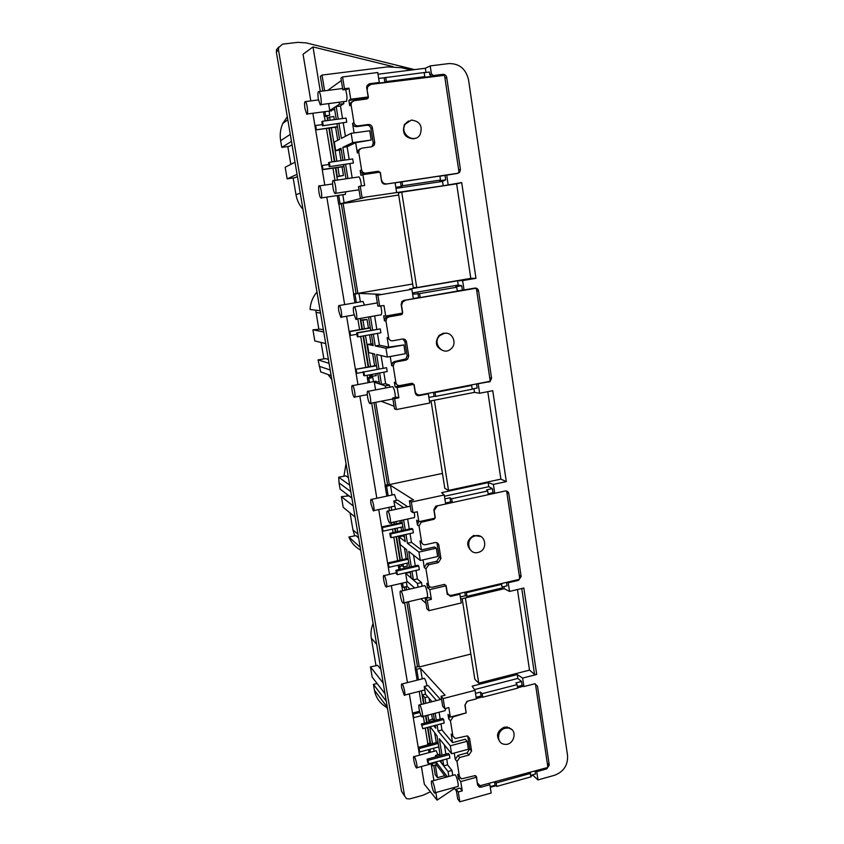 <?xml version="1.0" encoding="UTF-8"?>
<svg xmlns="http://www.w3.org/2000/svg" width="844" height="844" viewBox="0 0 844 844"><rect width="100%" height="100%" fill="white"/><g stroke="black" fill="none" stroke-linecap="round" stroke-linejoin="round"><path stroke-width="1.27" d="M447.795 593.754L447.13 593.385M448.449 594.482L447.352 594.492M388.166 495.829L386.584 486.197L390.498 485.374L413.571 499.922L409.403 500.819L411.112 511.358L413.064 512.667L417.252 511.759L418.856 521.719L416.651 520.21L417.421 524.989L418.708 521.624M428.857 585.747L426.832 583.288L427.539 587.688L430.271 587.044M417.337 394.475L415.501 393.789M417.791 394.697L416.345 394.929M356.347 302.574L354.955 294.081L358.985 293.396L380.38 294.324L376.065 295.062L377.869 306.161L383.999 305.56L385.697 316.057L383.64 315.835L384.453 320.857L385.318 317.84L387.301 316.722L388.831 316.89L386.837 318.019L385.972 321.047L388.683 337.885C389.242 339.995 390.572 340.965 392.682 340.807L402.504 339.024C404.614 338.855 405.932 339.826 406.481 341.925L404.877 341.641L402.862 338.971M402.472 312.607L402.229 314.168L401.269 314.696L387.301 316.722M399.687 314.538L401.027 313.356M412.463 383.925L412.083 383.25M397.503 385.149L394.37 382.258L395.119 386.879L411.745 383.703L413.876 384.368L397.218 387.554L395.119 386.879M478.02 784.319L477.493 784.287M422.253 678.871L420.523 668.353L445.115 695.234L441.074 696.268L442.699 706.291L444.777 708.633L448.829 707.588L450.358 717.052L448.006 714.393L448.734 718.93L449.536 716.123M454.251 753.038L455.275 759.4L457.954 755.38L459.716 757.511L457.026 761.552L459.452 776.586L457.691 774.37L458.366 778.548L460.149 778.062M445.252 175.362L439.882 176.153M400.721 181.987L395.108 182.832L400.499 182.04L401.195 186.503L395.815 187.315M344.479 88.725L342.569 76.941L340.923 78.154L342.822 89.865L344.479 88.725L348.952 88.156L350.735 99.233L348.857 100.425L349.711 105.732L350.038 103.443L352.053 101.67M366.697 99.012L366.908 97.746L368.374 96.881L367.024 89.759M348.857 100.425L366.254 98.157L368.163 96.954L366.697 87.734L367.003 85.56L369.514 83.725L367.625 85.022L369.577 84.78M378.481 172.366L376.92 171.775L378.418 171.248L380.243 172.904M371.919 146.729L373.259 143.227L374.747 142.562L374.303 145.041L371.824 146.75L361.696 148.175L359.164 149.947L358.763 152.384L361.591 169.939C362.16 172.144 363.532 173.199 365.705 173.104L376.92 171.775M364.26 173.621C362.097 173.716 360.736 172.661 360.166 170.467L360.947 175.341L362.888 174.655L364.64 185.49L360.23 186.144L362.087 197.623L443.174 185.764L442.509 181.407L445.685 179.835L439.64 180.743L440.473 180.057L439.872 176.048L400.499 182.04M396.775 571.019L397.376 574.701L396.522 573.941L395.92 570.27L417.833 565.258L418.729 565.986L396.775 571.019L395.92 570.27M418.729 565.986L419.331 569.658L397.376 574.701M408.728 562.8L389.021 567.295L388.208 566.577L387.618 562.99L408.011 558.359M408.148 559.224L388.43 563.697L387.618 562.99M388.43 563.697L389.021 567.295M382.226 530.57L381.625 526.951L382.427 527.574L383.028 531.203L382.226 530.57M390.424 537.048L389.812 533.334L390.656 533.988L391.268 537.712L390.424 537.048M363.901 371.93L386.573 367.689L363.901 371.93L364.534 375.802L363.743 375.548L363.11 371.687M386.573 367.689L387.196 371.55L364.534 375.802M356.189 369.566L356.822 373.343L356.073 373.111L355.44 369.345L376.54 365.79M349.785 335.279L349.152 331.47L349.891 331.608L350.524 335.416L349.785 335.279M380.285 328.886L356.685 332.821L357.328 336.724L358.109 336.872L380.908 332.789L380.285 328.886L357.466 332.958L358.109 336.872M356.685 332.821L357.466 332.958M343.983 166.595L322.281 169.718L321.617 165.751L322.292 165.445L322.957 169.422L322.281 169.718M328.875 164.506L322.292 165.445M343.951 166.395L322.957 169.422M329.244 166.701L353.383 163.029L329.244 166.701L328.569 162.628L329.287 162.312L329.951 166.395M353.383 163.029L352.718 158.967L329.287 162.312M322.482 125.798L346.757 122.19L322.482 125.798L321.807 121.684L322.503 121.251L323.178 125.376M346.757 122.19L346.093 118.086L322.503 121.251M337.505 126.948L315.667 129.913L337.463 126.642M315.667 129.913L315.002 125.914L315.667 125.503L316.331 129.512M322.281 124.606L315.667 125.503M413.982 717.59L412.547 713.064L413.982 717.59L421.135 715.733M443.638 719.51L442.678 718.413L421.314 724.004L422.802 728.667L444.208 723.044L443.638 719.51L422.222 725.123M421.314 724.004L422.802 728.667M438.806 746.866L419.69 751.983L418.255 747.404L438.036 742.129M438.247 743.448L419.12 748.554L418.255 747.404M419.12 748.554L419.69 751.983M391.268 537.712L413.349 532.807L412.748 529.104L411.861 528.46L389.812 533.334M336.271 119.405L334.372 107.737L336.186 106.576L340.491 106.006L342.537 118.561M343.255 122.992L345.418 136.285M341.208 149.578L335.68 150.802L334.245 142.066L339.531 139.334L336.999 123.836M358.763 152.384L357.339 152.996L355.672 142.678L347.127 146.75L349.184 159.463M349.88 163.736L352.159 177.725M338.697 195.333L340.09 203.794L364.735 197.443L362.087 197.623M344.183 203.182L342.791 194.721M354.944 302.817L353.499 294.018L357.877 293.353L343.118 203.478L338.687 204.195L337.262 195.544M358.985 293.396L360.377 301.888M390.719 340.565L387.153 337.621L388.694 347.127L379.399 345.217L375.242 345.966L385.94 348.224L403.896 344.943L388.694 347.127M374.63 315.92L376.793 329.234M377.479 333.401L379.399 345.217M377.078 369.081L374.609 354.016L368.807 352.634L367.435 344.32L372.964 343.888M381.077 355.556L383.092 367.952M383.788 372.193L385.645 383.63L381.52 384.41L379.473 383.735L377.764 373.322M390.213 356.516L391.69 365.684L392.755 362.466L394.528 361.559L405.996 358.869L407.103 355.63L404.877 341.641M394.528 361.559L396.079 361.939L394.306 362.857L393.23 366.085L395.92 382.733C396.469 384.811 397.788 385.761 399.887 385.581L412.178 383.239L413.919 384.579M397.218 387.554L398.874 397.841L396.986 397.176L392.745 397.988L394.496 408.812L396.385 409.551L429.775 403.01L428.319 393.821L427.686 393.452M381.098 401.248L394.074 406.207M373.47 381.678L372.795 377.574L371.276 377.089L367.309 377.827L368.111 382.691M386.805 496.124L385.001 485.184L389.295 484.614L375.77 402.282M390.498 485.374L392.07 495.006M393.926 506.284L389.664 507.202M435.008 517.161L434.154 519.271L421.219 522.204L419.046 526.118L421.62 542.101C422.158 544.095 423.445 544.96 425.481 544.707L434.998 542.576C437.023 542.323 438.3 543.198 438.827 545.171L436.57 542.608M422.158 543.441L419.985 540.899L421.441 549.929L411.461 542.365L407.43 543.262L418.94 552.103L436.316 548.178L434.618 546.954L421.441 549.929M407.663 519.028L409.287 529.03M410.026 533.545L411.461 542.365M409.445 567.179L406.586 549.655L400.33 544.718L399.022 536.805L402.957 535.929L404.54 537.122M413.539 555.152L415.28 565.839M416.018 570.417L417.4 578.9L413.402 579.828L411.207 577.94L410.195 571.757M423.044 559.857L424.289 567.548L426.832 563.528L436.696 561.26L439.239 557.251L437.118 543.958M427.043 563.476L428.71 564.784L425.946 568.877L428.499 584.681C429.016 586.643 430.292 587.498 432.318 587.234L444.229 584.449L446.128 585.715L444.493 584.407M459.305 593.522L459.874 594.218L450.633 596.402L447.225 593.954L445.927 585.82L429.796 589.597L427.539 587.688M429.796 589.597L431.368 599.367L429.343 597.594L425.249 598.565L426.906 608.841L428.921 610.676L461.246 602.954L459.874 594.218M402.535 583.077L403.232 587.329L407.082 586.432L410.015 589.07M420.882 598.797L426.03 603.407M407.082 586.432L406.386 582.181M404.118 568.392L403.865 566.862M406.059 586.664L406.586 589.872M408.528 601.709L419.246 666.96L470.868 654.058M465.93 712.969L453.175 716.851L450.464 720.903L452.922 736.105L455.254 738.5L467.217 735.905L469.559 738.31L467.713 736.042M452.954 736.295L451.181 734.058L452.563 742.646L441.971 729.986L438.068 731.009L450.295 745.801L467.122 741.285L465.329 739.228L452.563 742.646M439.08 712.231L440.199 719.056M440.979 723.888L441.971 729.986M429.406 721.884L429.121 720.185L432.94 719.193L434.154 720.639M444.408 744.967L445.896 754.103M446.687 758.978L447.626 764.78L443.754 765.835L441.423 762.839L441.043 760.507M477.588 784.825L479.413 787.135L477.609 785.004L476.385 777.261L460.75 781.576L458.366 778.548M460.75 781.576L462.248 790.86L460.107 788.106L456.129 789.203L457.722 798.983L459.843 801.8L491.176 793.022L489.868 784.72L481.112 787.157L479.972 785.753L546.901 767.713L547.83 766.837L535.434 683.862M435.989 762.565L436.348 764.769L445.906 777.261M453.798 787.568L456.425 790.997M434.132 751.244L433.679 748.522M435.356 765.044L437.435 777.672L435.24 774.75L433.721 765.487M430.029 743.015L427.465 727.444M426.663 722.601L425.545 715.754M423.582 703.875L421.441 690.803M417.495 666.823L406.85 602.099M404.898 590.262L404.371 587.065M399.95 560.184L396.079 536.647M395.33 532.11L394.76 528.618M394.042 524.229L393.684 522.088M391.732 510.209L391.247 507.255M387.533 484.656L374.029 402.62M369.872 377.352L369.472 374.873M368.174 366.971L363.078 335.986M361.96 329.192L360.188 318.452M356.094 293.575L341.324 203.794M337.431 180.067L335.416 167.829M334.382 161.584L328.886 128.119M327.641 120.565L326.934 116.282M322.788 91.046L320.372 76.403L322.028 75.074L324.613 90.814M329.065 111.113L329.751 115.238L324.265 116.641L323.474 111.851M327.736 90.413L341.314 80.549M348.952 88.156L347.274 89.295L342.822 89.865M368.374 96.881L368.195 98.062L366.908 98.98L354.047 100.668L351.421 102.578L351.093 104.878L353.963 122.644C354.543 124.87 355.925 125.956 358.109 125.883L356.695 126.632C354.522 126.705 353.14 125.629 352.56 123.403L354.1 132.919M335.859 167.756L337.357 176.807L343.466 175.457L342.063 166.869M341.05 160.634L339.351 150.285M337.716 140.273L335.574 127.212M334.34 119.658L333.823 116.514L329.624 117.073L330.152 120.228M343.508 101.649L343.835 103.633L339.467 104.202L329.74 110.48L328.611 103.601M329.74 110.48L334.657 109.477M340.005 106.07L343.835 103.633M362.392 329.118L360.884 319.939L367.045 319.496L362.983 320.214L364.386 328.759M371.877 374.43L372.193 376.318L376.224 375.569L375.907 373.67M374.62 365.779L372.615 353.541M371.001 343.677L369.556 334.825M368.438 328.042L367.045 319.496M385.645 387.976L385.297 385.856L374.314 382.237L379.146 381.731M385.254 383.703L389.474 385.064L385.297 385.856M389.812 387.185L389.474 385.064M403.021 564.109L403.485 566.946L407.388 566.06L406.924 563.212M406.196 558.77L404.434 547.956M402.482 536.035L402.356 535.254M401.607 530.728L401.037 527.236M400.32 522.847L399.972 520.706M395.562 509.375L393.789 501.019L397.756 500.165L407.705 506.748M418.054 587.192L417.453 583.489L405.658 573.329L409.572 572.432L410.427 573.15M417.242 578.942L421.504 582.55L417.453 583.489M422.095 586.242L421.504 582.55M433.267 748.343L437.055 747.33M436.285 742.604L434.723 733.098M432.476 719.31L431.632 714.172M429.691 702.292L429.026 698.241M436.475 756.635L435.525 755.422L439.323 754.399L440.23 755.538M447.531 764.801L451.973 770.435L448.048 771.5L448.86 776.459M452.774 775.383L451.973 770.435M432.033 701.691L425.471 694.158L424.216 686.489L428.056 685.507L440.473 699.518M445.906 708.348L445.073 710.669L422.454 716.556M345.523 89.517C347.137 94.939 347.411 98.927 346.335 101.47M361.348 185.986C361.021 181.576 360.24 178.548 359.006 176.902L358.225 177.018M380.813 306.119C381.963 311.257 381.994 314.242 380.897 315.055M395.277 397.503C395.287 392.893 394.433 389.263 392.713 386.626L391.911 386.784M414.288 512.403C414.889 516.285 414.689 518.079 413.708 517.794M403.622 602.869L426.61 597.446C428.805 599.546 426.779 587.16 424.68 585.641L423.931 585.82M435.071 792.759L457.437 786.566C459.558 788.539 457.058 776.132 455.064 774.75L454.399 774.929M423.741 678.492L424.342 678.344C425.397 679.578 426.273 682.068 426.969 685.792M438.004 754.747L436.126 750.706L435.546 750.865M393.758 494.647L394.422 494.5L396.617 500.408M362.319 301.551L362.994 301.435L364.566 305.106M376.456 381.836L375.306 381.33M331.903 110.195L331.513 110.954M345.207 194.563L345.84 191.778M448.364 753.428L449.324 754.62L428.035 760.36L428.615 763.862L427.708 762.649L427.127 759.157L448.364 753.428M428.615 763.862L449.894 758.112L449.324 754.62M320.319 91.363L312.997 46.916L393.019 66.592M454.473 788.454L437.118 800.123L435.873 792.537M433.9 780.552L431.147 763.873M427.802 743.606L425.239 728.024M424.448 723.181L423.319 716.334M421.356 704.445L419.204 691.373M415.248 667.393L404.582 602.637M402.62 590.789L401.849 586.063M397.672 560.711L393.789 537.153M393.04 532.617L392.46 529.125M391.743 524.736L391.384 522.584M389.422 510.704L388.873 507.371M385.212 485.142L371.687 403.073M367.52 377.796L367.119 375.316M365.811 367.414L360.704 336.408M359.586 329.614L357.814 318.874M353.71 293.986L338.908 204.153M334.994 180.426L332.979 168.178M331.956 161.932L326.438 128.457M325.193 120.892L324.486 116.609M278.773 46.969L276.568 49.532L276.357 52.096L401.522 791.282L403.21 793.835M276.568 49.532L282.466 44.152L297.732 42.358L306.172 42.896L414.604 69.619M278.678 47.211L278.467 49.807L404.582 795.934L406.544 798.667L409.604 798.941L423.118 795.206L430.419 791.788M497.443 735.398L498.762 734.512M508.404 728.077L509.143 727.581M312.997 46.916L303.059 54.248L310.814 100.9M312.86 113.254L324.803 185.1M326.797 197.116L344.658 304.589M346.589 316.236L357.951 384.611M359.85 396.079L376.825 498.255M378.713 509.565L389.485 574.395M391.352 585.662L407.462 682.606M409.329 693.895L419.51 755.158M421.399 766.51L424.342 784.224L437.118 800.123M346.884 494.225L347.19 496.05M350.06 512.93L352.929 529.853L354.723 535.845M351.895 498.182L348.867 495.882L341.387 496.662L343.213 507.339L355.092 517.034M358.626 537.966L355.946 535.602L348.888 537.006C351.125 542.407 354.754 546.606 359.776 549.613L360.757 550.51M346.029 463.556L343.941 476.206M348.424 477.672L345.808 475.847L338.687 477.208L339.045 482.905L340.1 489.077L351.864 498.013M360.209 547.26L348.888 537.006M353.203 505.925L341.387 496.662M349.68 485.121L338.687 477.208M315.709 310.181L318.863 329.318M321.089 342.453L323.885 358.879M328.4 359.438L325.562 358.584L318.051 359.892L320.72 371.898L331.143 375.633M323.368 329.709L320.583 329.181L312.913 329.804L314.812 340.934L325.71 343.571M328.137 374.557L331.819 379.642M317.133 292.9L316.268 292.857L317.101 292.72M329.065 363.353L318.051 359.892M323.748 331.956L312.913 329.804M320.15 310.708L310.086 309.516C310.381 303.302 312.449 297.753 316.268 292.857M287.804 146.518L290.832 164.358M293.153 177.968L295.991 194.711C296.972 200.239 299.303 205.103 302.975 209.301M297.436 176.565L294.873 177.715L287.16 178.865L297.056 174.318M292.045 144.757L289.545 146.265L281.791 147.394L280.641 140.663C279.659 134.65 280.377 128.9 282.803 123.424L287.308 116.757M294.999 162.196L285.177 167.281L287.16 178.865M291.475 141.402L281.791 147.394M373.111 623.463C371.117 628.284 370.527 633.179 371.328 638.127L376.013 665.716M380.887 669.397L377.616 665.367L370.442 666.918L372.183 677.131L385.001 693.715M387.533 708.654L386.489 707.261C379.895 703.421 375.865 697.735 374.419 690.213L373.417 684.357L377.141 683.545M386.278 701.237L373.417 684.357M383.208 683.102L370.442 666.918M440.473 180.057L402.662 185.722L402.029 181.692M402.662 185.722L401.195 186.503M395.984 188.391L442.509 181.407M445.685 179.835L445.02 175.415L439.882 176.174M412.442 292.942L458.218 285.05L461.689 285.726L455.739 286.749L456.741 287.224L419.563 293.638L412.642 294.187M413.328 298.533L418.613 297.615L417.938 293.279M419.563 293.638L420.175 297.563L418.613 297.615M456.741 287.224L457.332 291.117L420.175 297.563M457.3 290.906L464.031 289.956L462.617 280.609L475.974 278.32L470.804 278.351L456.636 183.834L461.689 182.589L475.974 278.32M461.689 285.726L462.343 290.03M403.221 300.58L474.043 288.268L476.385 288.553L490.153 380.697L489.362 381.425L490.069 381.615L491.567 378.207L478.537 290.874C478.042 288.88 476.818 287.952 474.866 288.078L464.031 289.956M471.648 385.434L435.04 392.523L435.641 396.353L472.229 389.232L471.648 385.434L470.91 385.086M435.04 392.523L433.837 392.27M433.468 392.333L434.101 396.416L428.889 397.429M435.641 396.353L434.101 396.416M476.543 383.999L477.155 388.04L472.197 389.01M444.45 496.251L488.781 486.693L492.358 488.613L486.598 489.858L487.674 490.986L451.677 498.772L449.989 497.77L444.862 498.878M451.677 498.772L452.257 502.507L450.643 501.885L449.989 497.77M487.674 490.986L488.233 494.689L435.757 506.189L433.848 509.839L435.166 518.132L418.856 521.719M488.096 493.761L492.97 492.696L494.721 493.276L493.381 484.393L506.316 481.607L492.738 390.698L479.624 393.262L474.486 392.365L473.927 388.673M492.358 488.613L492.97 492.696M445.516 503.003L450.643 501.885M501.842 584.291L466.384 592.688L466.954 596.328L502.391 587.909L501.178 583.615M466.384 592.688L465.361 592.087M464.801 592.224L465.35 595.737L460.307 596.94M466.954 596.328L465.35 595.737M506.527 582.349L507.054 585.841L502.243 586.981M517.372 686.594L522.098 685.36L521.508 681.477L515.927 682.912L517.077 684.642L482.188 693.662L480.458 692.08L475.488 693.367M521.508 681.477L517.847 678.428L474.486 689.59M482.188 693.662L482.747 697.207L481.069 695.994L480.458 692.08M517.077 684.642L517.604 688.166L482.747 697.207M476.1 697.281L481.069 695.994M530.549 773.399L496.177 782.968L496.715 786.429L531.066 776.839L529.895 772.439M496.177 782.968L495.185 782.093M494.584 782.251L495.059 785.268L490.164 786.629M496.715 786.429L495.059 785.268M535.043 771.005L535.497 774.001L530.834 775.298M476.944 383.914L490.069 381.615M414.984 391.321L415.216 391.394C415.892 393.979 417.527 395.15 420.122 394.918L489.362 381.425M445.02 175.415L457.722 173.389L459.706 172.239L460.434 169.465L446.708 77.448C446.191 75.338 444.925 74.304 442.9 74.335L433.436 75.549L431.421 73.913L430.208 65.916L448.744 63.585C459.294 63.416 465.899 68.839 468.547 79.864L567.558 755.538C568.023 765.17 563.676 771.754 554.54 775.277L537.987 779.919L532.458 774.845M367.224 89.622L367.657 86.71L370.906 84.379L444.535 75.306L459.041 172.398L457.079 173.495M535.697 770.825L536.742 771.68L546.775 768.884L549.265 765.107L537.491 686.14L534.822 683.788L523.892 686.531L522.615 678.08L536.71 674.451L534.547 674.356L529.526 670.125L517.446 589.545M507.128 582.202L508.225 582.771L518.575 580.324L521.138 576.505L508.763 493.508C508.288 491.619 507.107 490.786 505.218 490.997L488.233 494.689M446.898 591.918L447.151 592.119C447.763 594.503 449.293 595.569 451.73 595.315L518.754 579.459L519.714 578.594L506.632 491.029M385.708 77.426L386.362 81.573L424.785 76.656L424.152 72.542L378.682 78.471M424.173 72.689L429.385 72.025L429.796 74.715L431.421 73.913M342.569 76.941L377.743 72.521L379.304 82.469L378.608 83.155L384.875 82.353L384.157 77.775M386.362 81.573L384.875 82.353M424.785 76.656L423.931 77.353L431.801 76.34L429.796 74.715M366.655 86.995L368.533 85.518M321.174 198.161C322.556 198.076 321.068 187.115 319.496 185.88C317.618 183.813 318.979 196.525 320.794 198.013L321.174 198.161M304.979 108.654C304.304 103.664 304.473 101.312 305.507 101.596C307.311 103.105 308.577 116.187 306.72 114.067L304.979 108.654M354.406 397.292C356.031 398.252 354.322 386.942 352.644 385.613C350.745 383.598 352.402 395.688 354.206 397.165L354.406 397.292M338.813 311.236C338.222 307.016 338.402 305.106 339.351 305.507C341.176 306.994 342.685 319.317 340.797 317.249L338.813 311.236M386.035 586.875L386.056 586.896C387.913 588.848 385.93 577.011 384.157 575.619C382.3 573.688 384.263 585.409 386.035 586.875M371.012 504.058C370.505 500.492 370.664 498.941 371.508 499.384C373.312 500.819 375.147 512.73 373.27 510.736L371.012 504.058M416.187 767.586L416.43 767.861C418.223 769.707 415.86 757.87 414.172 756.593C412.516 754.863 414.436 765.35 416.187 767.586M401.702 687.786C401.259 684.79 401.396 683.513 402.124 683.956C403.854 685.286 406.059 697.091 404.234 695.192L401.702 687.786M434.196 792.6L434.47 792.927C436.453 794.942 433.943 782.483 432.075 781.059C430.25 779.17 432.255 790.132 434.196 792.6M402.904 603.006L402.926 603.027C404.983 605.18 402.915 592.741 400.953 591.18C398.896 589.059 400.932 601.361 402.904 603.006M387.196 515.895C386.668 512.15 386.879 510.536 387.818 511.053C389.812 512.656 391.7 525.168 389.622 522.974C388.662 521.803 387.85 519.44 387.196 515.895M369.999 403.601C371.793 404.645 370.052 392.798 368.195 391.31C366.096 389.095 367.762 401.786 369.767 403.443L369.999 403.601M353.657 312.902C353.056 308.408 353.277 306.404 354.343 306.878C356.368 308.556 357.867 321.511 355.788 319.222L353.657 312.902M335.342 193.582C336.861 193.466 335.363 181.998 333.633 180.627C331.555 178.348 332.895 191.736 334.899 193.403L335.342 193.582M318.336 99.033C317.629 93.695 317.861 91.194 319.021 91.532C321.026 93.23 322.229 107.04 320.182 104.709L318.336 99.033M419.067 708.833C418.613 705.711 418.782 704.402 419.595 704.898C421.504 706.386 423.836 718.803 421.81 716.725C420.723 715.364 419.806 712.737 419.067 708.833M424.216 686.489L436.506 700.541M439.756 760.855L448.048 771.5M435.525 755.422L435.757 756.825M436.559 761.721L436.759 762.944L447.447 776.839M424.004 703.759L422.538 694.886L424.954 697.682L425.872 703.284M427.824 715.163L428.942 722.01M429.733 726.842L432.487 743.606M430.63 744.102L427.876 727.328M427.075 722.496L425.956 715.649M405.658 573.329L406.956 581.231L414.626 587.994M393.789 501.019L403.632 507.634M396.036 521.571L396.385 523.713M397.113 528.101L397.682 531.593M398.431 536.119L402.293 559.656M403.485 566.946L401.111 564.541M400.373 560.089L396.501 536.552M395.762 532.015L395.182 528.523M394.464 524.135L394.106 521.993M374.314 382.237L375.569 389.907M365.494 335.553L370.579 366.528M360.884 319.939L362.983 320.214M372.193 376.318L370.052 375.654L369.904 374.799M368.606 366.897L363.511 335.901M351.473 178.01L350.598 178.137M339.151 102.219L339.467 104.202M331.386 127.782L336.883 161.225M337.906 167.471L339.309 176.058L337.357 176.807M328.094 120.502L327.725 118.255L329.624 117.073M334.836 161.52L329.339 128.056M362.888 174.655L380.116 172.134L381.551 181.165C382.1 183.243 383.387 184.245 385.444 184.161L395.087 182.726L396.617 192.411M360.23 186.144L358.51 186.703L360.356 198.108M443.174 185.764L461.689 182.589M446.687 175.035L448.132 184.636M340.09 203.794L338.687 204.195M354.955 294.081L353.499 294.018M413.243 287.551L398.379 193.023L401.755 192.126L416.725 287.614L413.243 287.551M401.755 192.126L456.636 183.834M416.725 287.614L470.804 278.351M385.697 316.057L402.546 313.092L401.153 304.357L401.934 301.53L403.886 300.39L413.36 298.744L411.872 289.313L409.498 289.038L457.575 280.799L462.617 280.609M457.575 280.799L458.218 285.05M379.684 306.309L377.869 295.147L376.065 295.062M385.94 348.224L387.364 357.044L376.635 354.501L378.956 368.733M379.652 372.974L381.52 384.41M370.463 316.648L372.637 329.972M373.312 334.15L375.242 345.966M367.435 344.32L373.227 345.544L371.423 334.488M370.738 330.31L368.564 316.985M387.364 357.044L405.299 353.731L403.896 344.943M428.319 393.821L418.993 395.625C417.01 395.804 415.765 394.908 415.248 392.935L413.876 384.368M398.874 397.841L394.623 398.663L396.385 409.551M394.623 398.663L392.745 397.988M474.486 392.365L429.48 401.153M478.253 384.157L479.624 393.262M367.309 377.827L368.817 378.323L369.503 382.427M386.584 486.197L385.001 485.184M434.375 400.193L448.523 490.385L444.809 488.359L431.052 400.847M448.523 490.385L500.893 479.139L487.779 391.669M506.316 481.607L500.893 479.139M445.664 503.942L444.25 494.974L441.612 492.643L488.17 482.641L493.381 484.393M488.17 482.641L488.781 486.693M413.064 512.667L411.355 502.064L409.403 500.819M418.94 552.103L420.291 560.479L408.76 551.375L411.271 566.757M412.02 571.346L413.402 579.828M403.622 519.904L405.257 529.927M405.996 534.442L407.43 543.262M399.022 536.805L405.268 541.595L404.16 534.853M403.421 530.327L401.786 520.315M420.291 560.479L437.646 556.523L436.316 548.178M445.927 585.82L444.271 584.438M431.368 599.367L427.254 600.337L428.921 610.676M427.254 600.337L425.249 598.565M460.634 599.071L504.248 588.701L503.921 586.58M504.248 588.701L509.533 591.433L508.225 582.771M398.305 565.174L399.803 566.461L400.267 569.278M398.199 565.206L398.917 569.584M401.195 583.383L401.596 585.841L403.232 587.329M417.136 680.159L415.048 667.435L418.729 666.517M418.466 679.831L416.736 669.303L415.048 667.435M465.382 597.942L478.748 683.144L474.845 679.346L462.164 598.712M478.748 683.144L529.526 670.125M522.098 685.36L523.892 686.531M450.358 717.052L466.152 712.916L464.896 705.035L467.471 701.174L476.354 698.864L475.014 690.35L472.134 686.161L517.256 674.578L522.615 678.08M517.256 674.578L517.847 678.428M444.777 708.633L443.142 698.568L441.074 696.268M450.295 745.801L451.582 753.755L439.334 738.732L442.003 755.148M442.805 760.033L443.754 765.835M435.166 713.254L436.285 720.08M437.076 724.912L438.068 731.009M431.453 701.839L431.316 701.037L431.917 701.723M433.753 725.787L435.757 728.224L435.293 725.386M434.512 720.554L433.394 713.718M429.121 720.185L430.324 721.641M440.241 755.623L437.013 735.905L430.197 726.726M451.582 753.755L468.388 749.229L467.122 741.285M476.385 777.261L475.066 775.625M479.413 787.135L481.112 787.157M489.288 783.728L489.868 784.72M429.891 749.25L430.387 752.247M432.255 763.577L432.613 765.782L431.168 763.873M428.414 744.693L427.602 743.659L427.802 744.862M428.583 749.599L429.079 752.595M462.248 790.86L458.26 791.967L459.843 801.8M458.26 791.967L456.129 789.203M532.564 775.53L530.939 775.984M495.797 785.785L490.28 787.315M536.742 771.68L537.987 779.919M324.919 111.661L325.605 115.797L324.265 116.641M536.71 674.451L523.829 588.025L509.533 591.433M378.007 74.23L425.355 68.258L430.208 65.916M425.355 68.258L425.998 72.457M379.304 82.469L369.514 83.725M371.202 140.041L369.725 130.767L351.157 133.32L352.655 142.625L371.202 140.041L355.672 142.678M352.655 142.625L342.833 147.352L344.911 160.075M345.607 164.348L347.918 178.527M338.961 123.572L341.377 138.374L351.157 133.32M336.186 106.576L338.233 119.141M342.97 160.36L340.987 148.249L335.68 150.802M345.987 178.812L343.666 164.633M425.471 694.127L422.538 694.886M427.887 696.933L424.954 697.682M343.466 175.457L339.309 176.058M342.833 147.352L347.127 146.75M343.118 203.478L398.695 195.048M357.877 293.353L412.684 284.006M411.872 289.313L377.869 295.147M368.817 378.323L372.795 377.574M389.295 484.614L442.467 473.41M444.25 494.974L411.355 502.064M399.803 566.461L402.25 565.902M420.523 668.353L416.736 669.303M475.014 690.35L443.142 698.568M457.954 755.38L467.101 752.911L469.77 748.902L467.755 736.263M436.348 764.769L432.613 765.782M427.602 743.659L430.44 742.899M325.605 115.797L329.751 115.238M350.735 99.233L368.163 96.954M357.339 152.996L357.75 150.58L360.103 148.839M373.259 143.227L370.906 128.478C370.337 126.262 368.976 125.186 366.813 125.26L356.695 126.632M444.704 775.678L437.435 777.672M411.186 70.041L401.765 67.731L387.66 66.876L322.028 75.074M402.134 522.457L381.625 526.951M402.261 523.217L382.427 527.574M402.852 526.835L383.028 531.203M412.748 529.104L390.656 533.988M412.547 713.064L419.573 711.249M413.412 714.14L419.901 712.452M428.035 760.36L427.127 759.157M370.316 327.704L349.152 331.47M370.358 327.957L349.891 331.608M356.928 334.277L350.524 335.416M363.184 372.162L356.822 373.343M376.477 365.431L355.44 369.345M458.018 173.242L385.961 184.087M408.559 120.966L404.466 124.479C401.818 133.035 404.782 137.825 413.338 138.849L415.702 138.142M366.813 125.26L368.269 124.501L358.109 125.883M368.269 124.501C370.442 124.437 371.814 125.513 372.383 127.739L370.906 128.478M374.747 142.562L372.383 127.739M365.705 173.104L378.418 171.248M381.372 180.004L380.454 172.83M381.593 179.941C382.3 182.673 383.988 183.981 386.679 183.865M411.334 120.07L405.289 124.1C399.012 133.658 414.277 144.535 420.059 134.702C422.939 126.094 420.027 121.219 411.334 120.07M476.301 698.526L482.378 696.944M517.551 687.818L523.502 686.277M511.707 729.543L507.202 727.043L504.163 727.254C497.2 730.883 495.766 735.673 499.88 741.623M466.859 701.406L464.938 705.31M465.92 711.513L465.192 705.573M466.173 711.787L466.099 712.61M469.77 748.902L471.585 751.002L469.559 738.31M471.585 751.002L468.905 755.032L467.101 752.911M459.716 757.511L468.905 755.032M457.691 774.37L461.457 778.875L474.687 775.689L476.522 776.828L475.594 775.71M477.229 782.588L476.522 776.828M477.493 782.915L479.962 785.743M505.145 728.256C496.905 730.039 496.156 743.3 504.237 744.229C514.175 746.307 518.416 728.994 508.183 728.045L505.145 728.256M403.685 300.475L475.9 288.289M446.349 333.264L443.343 333.243L439.133 335.363C434.354 342.527 435.82 347.665 443.522 350.766M405.173 300.569L402.693 301.952L401.375 305.728M402.693 312.628L401.596 305.75M401.269 314.696L388.831 316.89M407.103 355.63L408.718 355.978L406.481 341.925M408.718 355.978L407.599 359.238L405.88 360.114L404.276 359.744M396.079 361.939L405.88 360.114M415.216 391.394L414.151 384.653M444.229 333.369L440.009 335.49C431.611 342.643 442.836 356.442 450.896 348.952C457.67 343.698 452.458 331.449 444.229 333.369M480.774 536.478L473.684 535.476C466.521 540.128 465.804 545.319 471.522 551.048M437.635 505.683L433.974 510.641M435.251 517.319L434.206 510.789M439.239 557.251L440.948 558.528L438.827 545.171M440.948 558.528L438.395 562.558L436.485 561.313M428.71 564.784L438.194 562.61M447.151 592.119L446.128 585.715M475.457 535.824L474.623 536.067C464.485 539.052 468.515 555.711 478.516 552.314C488.581 549.792 485.522 533.144 475.457 535.824M360.166 170.467L361.591 169.939M385.972 321.047L384.453 320.857M387.153 337.621L388.683 337.885M393.23 366.085L391.69 365.684M394.37 382.258L395.92 382.733M419.046 526.118L417.421 524.989M419.985 540.899L421.62 542.101M425.946 568.877L424.289 567.548M426.832 583.288L428.499 584.681M450.464 720.903L448.734 718.93M451.181 734.058L452.922 736.105M457.026 761.552L455.275 759.4M351.093 104.878L349.711 105.732M352.56 123.403L353.963 122.644M401.522 791.282L404.582 795.934M278.467 49.807L276.357 52.096M358.004 534.252L352.929 529.853M350.777 491.588L339.045 482.905M320.541 313.04L315.994 312.459M330.183 369.999L319.137 366.264M300.232 193.128L295.991 194.711M290.283 134.375L280.641 140.663M376.646 644.352L371.328 638.127M387.312 707.325L374.419 690.213M530.243 772.344L530.37 773.146M491.567 378.207L489.72 377.806M487.874 381.804L488.929 382.079M478.537 290.874L476.733 290.842M460.434 169.465L458.672 169.96M446.708 77.448L444.988 78.344M549.265 765.107L547.281 763.176M545.91 767.987L546.775 768.884M537.491 686.14L535.529 684.505M521.138 576.505L519.218 575.291M517.678 579.712L518.575 580.324M508.763 493.508L506.875 492.632M433.436 75.549L431.801 76.34M441.106 75.39L442.9 74.335M418.993 395.625L416.862 394.876M450.833 596.36L449.219 594.988M534.547 674.356L521.74 588.521M420.776 521.297L421.831 522.014M433.858 519.366L432.772 518.659M287.815 119.785L282.835 123.403M459.02 172.408L459.706 172.239M450.633 596.402L448.386 594.492M321.416 197.918L344.795 194.415M319.496 185.88L332.568 183.95M307.322 113.982L331.027 110.849M305.507 101.596L318.494 99.909M354.839 397.039L367.256 394.665M352.644 385.613L375.981 381.203M341.43 317.144L354.069 314.928M339.351 305.507L362.994 301.435M386.647 586.759L407.694 581.885M384.157 575.619L396.342 572.823M373.881 510.599L394.633 506.126M371.508 499.384L394.422 494.5M416.957 767.713L436.664 762.385M414.172 756.593L436.126 750.706M404.793 695.055L424.785 689.959M402.124 683.956L424.342 678.344M432.075 781.059L455.064 774.75M400.953 591.18L424.68 585.641M390.339 522.816L413.613 517.72M387.818 511.053L410.279 506.189M370.505 403.295L392.903 398.969M368.195 391.31L392.713 386.626M356.527 319.095L380.549 314.875M354.343 306.878L377.342 302.901M335.627 193.297L359.017 189.805M333.633 180.627L359.006 176.902M320.878 104.614L345.776 101.354M319.021 91.532L342.601 88.514M419.595 704.898L441.56 699.243M367.657 86.71L366.655 87.354M368.195 98.062L366.729 98.948M372.816 145.695L374.303 145.041M351.421 102.578L350.038 103.443M359.164 149.947L357.75 150.58M404.466 124.479L405.289 124.1M507.202 727.043L508.183 728.045M402.693 301.952L401.67 301.888M402.229 314.168L400.647 314.01M405.996 358.869L407.599 359.238M386.837 318.019L385.318 317.84M394.306 362.857L392.755 362.466M439.133 335.363L440.009 335.49M434.154 519.271L433.109 518.585M436.696 561.26L438.395 562.558M421.219 522.204L420.09 521.444M428.499 564.836L426.832 563.528M473.684 535.476L474.623 536.067"/></g></svg>
